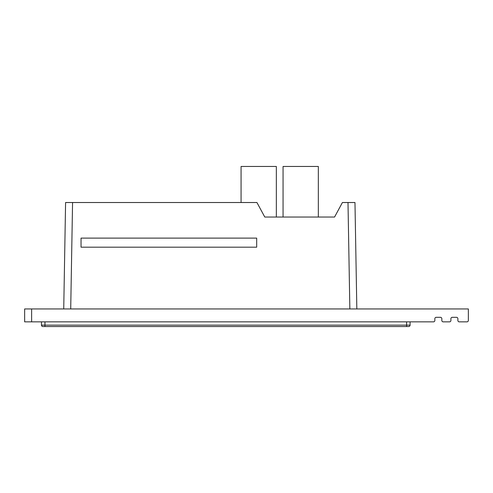 <?xml version="1.0" encoding="UTF-8"?>
<svg xmlns="http://www.w3.org/2000/svg" width="493" height="493" viewBox="0 0 493 493"><rect width="100%" height="100%" fill="white"/><g stroke="black" fill="none" stroke-linecap="round" stroke-linejoin="round"><path stroke-width="0.74" d="M241.071 202.518L241.071 166.468L276.345 166.468L276.345 217.037L283.062 217.037L283.062 166.468L318.336 166.468L318.336 217.037L334.562 217.037L342.413 202.518L354.972 202.518L356.833 308.945M63.733 308.945L65.587 202.518L72.563 202.518L70.709 308.945L349.851 308.945L347.996 202.518M334.562 217.037L264.778 217.037L256.927 202.518L72.563 202.518M70.709 308.945L31.626 308.945L31.626 321.855L433.458 321.855A1.393 1.393 0 0 0 434.851 320.462L434.851 318.712A1.393 1.393 0 0 1 436.25 317.319L440.434 317.319A1.393 1.393 0 0 1 441.833 318.712L441.833 320.462A1.393 1.393 0 0 0 443.225 321.855L449.505 321.855A1.393 1.393 0 0 0 450.904 320.462L450.904 318.712A1.393 1.393 0 0 1 452.297 317.319L456.487 317.319A1.393 1.393 0 0 1 457.88 318.712L457.88 320.462A1.393 1.393 0 0 0 459.279 321.855L466.957 321.855A1.393 1.393 0 0 0 468.35 320.462L468.35 308.945L349.851 308.945M31.626 321.855L24.65 321.855L24.65 308.945L31.626 308.945M410.077 321.855L410.077 325.133A1.393 1.393 0 0 1 408.685 326.532L42.866 326.532L44.955 326.532L44.955 325.133L406.589 325.133L406.589 321.855M42.866 326.532A1.393 1.393 0 0 1 41.467 325.133L41.467 321.855M81.037 238.113L81.037 247.184L256.687 247.184L256.687 238.113L81.037 238.113M44.955 321.855L44.955 325.133L41.467 325.133M406.589 326.532L406.589 325.133L410.077 325.133"/></g></svg>
